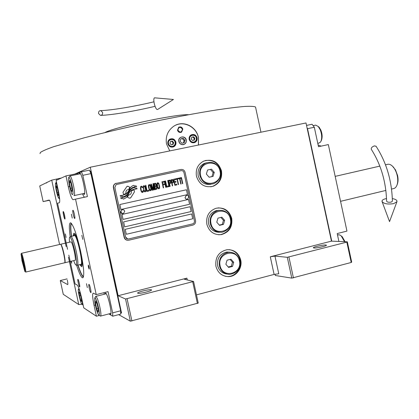 <?xml version="1.0" encoding="UTF-8"?>
<svg xmlns="http://www.w3.org/2000/svg" width="419" height="419" viewBox="0 0 419 419"><rect width="100%" height="100%" fill="white"/><g stroke="black" fill="none" stroke-linecap="round" stroke-linejoin="round"><path stroke-width="0.63" d="M235.033 274.524L233.671 274.88M351.211 262.472L346.832 242.119L347.325 241.815L351.698 262.132L351.211 262.472L291.786 278.116L287.298 257.297L274.953 256.093L278.771 273.769L274.099 274.419L196.469 294.866M275.032 274.194L275.314 275.498L291.786 278.116M118.137 295.73L186.9 278.137L184.428 279.279L193.568 281.468L198.245 303.068L130.351 321.184L125.543 299.009L118.137 295.73L90.274 167.223L306.011 122.966L331.46 241.14L270.297 256.795L274.953 256.093M231.728 218.357C229.188 210.417 223.976 207.049 216.104 208.243C208.955 210.93 205.865 216.267 206.839 224.249C209.139 231.697 213.973 235.148 221.342 234.609C229.214 232.315 232.676 226.899 231.728 218.357M240.721 259.974C238.636 252.929 234.095 249.504 227.108 249.687C218.776 251.709 215.047 257.24 215.921 266.274C217.801 272.837 221.965 276.289 228.413 276.629C236.285 276.713 242.68 267.987 240.721 259.974M221.452 170.769C218.283 161.786 212.339 158.581 203.613 161.158C197.831 164.332 195.443 169.344 196.448 176.195C199.334 184.69 204.933 188.031 213.24 186.225C219.724 183.297 222.463 178.143 221.452 170.769M325.773 244.968C323.065 244.738 313.161 246.948 313.307 247.749L313.967 248.001C316.56 248.268 326.658 246.026 326.48 245.225L325.773 244.968M346.832 242.119L287.298 257.297M331.46 241.14L347.325 241.815M293.426 277.897L288.932 257.057M218.137 207.882C224.841 208.117 229.172 211.616 231.126 218.372C232.063 226.894 228.612 232.299 220.755 234.588L218.598 234.755M229.224 249.635C234.897 250.62 238.521 254.04 240.092 259.895C242.051 267.893 235.667 276.598 227.805 276.519L225.637 276.357M205.326 160.524C213.171 159.545 218.351 163.001 220.865 170.889C221.876 178.248 219.142 183.391 212.674 186.314L210.762 186.811M49.578 200.272L43.126 201.581L39.732 185.963L51.726 180.139L61.431 177.996M74.634 174.121L90.274 167.223M130.351 321.184L118.656 314.643M151.343 289.78C149.798 289.058 137.411 292.022 137.605 293.07L137.778 293.263C139.181 294.028 151.798 291.016 151.547 289.979L151.343 289.78M125.543 299.009L193.568 281.468M197.407 303.518L192.724 281.872M81.894 304.273L78.735 304.54L63.264 294.316L60.273 280.547L67.056 278.886M43.126 201.581L49.426 200.104C49.83 200.486 50.338 202.031 50.956 204.744L59.587 244.497M67.302 280.007C67.878 282.82 68.014 284.349 67.716 284.595L60.273 280.547M131.912 320.996L127.098 298.799M128.638 194.992L127.397 197.087L128.78 197.988L130.23 198.108L130.917 197.517L134.295 192.132L134.499 190.949L133.656 189.844L131.126 191.095L131.299 191.64C131.508 193.039 131 194.076 129.78 194.746L129.12 194.95M129.848 198.224L130.901 197.522L134.284 192.132L134.489 190.949L133.64 189.849M127.554 240.27C125.773 240.061 124.637 239.081 124.144 237.322L113.397 187.738C113.12 185.957 113.727 184.585 115.22 183.627L116.189 183.25M127.821 239.019L125.606 237.054L114.848 187.419L125.616 237.054C126.088 238.516 127.072 239.155 128.575 238.966L192.62 223.893C193.992 223.416 194.589 222.426 194.411 220.928L183.957 172.586C183.501 171.146 182.553 170.507 181.113 170.664L116.77 184.412L116.089 184.664L114.864 187.419L116.079 184.669L116.66 184.439M125.223 229.329L126.297 234.289L192.735 218.786L191.687 213.947L125.223 229.329M123.61 221.887L124.684 226.847L191.164 211.532L190.116 206.693L123.61 221.887M121.997 214.444L123.071 219.409L189.598 204.278L188.55 199.439L121.997 214.444M119.85 204.524L120.923 209.484L187.503 194.605L186.46 189.765L119.85 204.524M132.09 189.865L137.133 188.77L136.453 188.031L134.991 188.241L134.295 187.487L131.812 188.513L129.387 191.101L126.606 195.678L124.799 196.951L120.572 197.841L121.301 198.627L122.757 198.412L123.432 199.145L126.412 197.527L129.811 191.719L132.09 189.865L133.546 189.378M132.105 189.865L129.827 191.713L128.324 194.557M134.714 186.853L132.362 187.612L136.652 186.56L135.981 185.832L134.515 186.036L133.85 185.318L132.472 185.821L130.388 187.466L128.146 191.724L125.967 194.065L122.987 195.244L120.101 195.683L120.777 196.417L122.275 196.197L122.914 196.888L124.694 196.322L126.8 194.845L130.021 189.467L128.444 192.242M132.362 187.612L130.031 189.461L132.362 187.612M128.062 189.503L128.654 189.446L129.89 187.361L128.513 186.455L126.973 186.366L122.971 192.305L123.615 194.605L126.145 193.348C125.616 191.787 126.046 190.577 127.423 189.723C126.056 190.572 125.632 191.782 126.161 193.348M143.35 191.274L143.267 190.608L142.921 190.682L142.633 191.567L141.858 191.598L141.255 190.498L140.805 187.581L141.643 186.989L142.617 187.602L142.072 186.486L141.47 186.209L140.695 186.513L140.485 188.613L141.114 191.216L141.968 192.4L143.062 192.159L143.251 190.614M144.11 185.638L143.392 185.926L143.104 186.811L144.042 191.122L144.67 191.808L145.702 191.583L145.906 189.488L145.058 186.387L144.11 185.638L145.042 186.392L145.891 189.488L145.859 191.274L144.979 191.876M145.833 185.261L145.487 185.339L146.818 191.473L148.876 191.022L148.708 190.242L146.99 190.614L145.833 185.261M149.379 184.496L148.488 185.098L148.457 186.879L149.305 189.975L149.934 190.655L150.96 190.43L151.249 189L150.316 185.25L149.379 184.496L150.531 185.748L151.233 189.55L150.945 190.436L150.243 190.724M153.668 189.975L153.422 184.983L154.464 189.802L154.805 189.723L153.485 183.606L152.972 183.721L153.302 189.372L151.259 184.088L150.746 184.198L152.071 190.326L152.416 190.247L151.369 185.428L153.213 190.074L153.653 189.98L153.422 184.983M156.491 186.225L156.35 184.486L155.617 183.281L153.941 183.512L155.26 189.624L156.884 189.137L157.083 188.136L156.334 186.12L156.339 184.486L155.287 183.218M157.858 182.663L156.978 183.26L156.947 185.036L157.79 188.121L158.728 188.869L159.608 188.267L159.639 186.492L158.796 183.412L157.858 182.663M163.258 187.874L163.599 187.801L162.981 184.947L164.447 184.627L164.279 183.852L162.813 184.171L162.446 182.485L164.143 182.113L163.976 181.338L161.938 181.778L163.258 187.874L163.583 187.806L162.965 184.952L164.431 184.632L164.264 183.852M165.741 187.335L166.081 187.256L164.761 181.165L164.426 181.238L165.741 187.335M165.552 180.998L165.217 181.071L166.532 187.162L168.564 186.717L168.391 185.936L166.704 186.308L165.552 180.998M169.014 186.617L169.349 186.544L168.035 180.458L167.694 180.531L169.014 186.617L169.334 186.544L168.019 180.463M169.8 186.445L170.119 186.371L169.533 183.658L170.8 183.244L170.873 181.333L170.14 180.139L168.485 180.364L169.8 186.445L170.135 186.371L169.548 183.653L170.816 183.244L171.01 182.249L170.716 180.961L169.815 180.07M173.508 181.301L172.67 179.589L171.015 179.814L172.329 185.889L172.665 185.816L172.078 183.103L173.34 182.694L173.539 181.705L173.241 180.416L172.345 179.526M176.865 184.899L176.703 184.124L175.022 184.491L174.571 182.422L176.027 182.108L175.86 181.333L174.404 181.647L174.042 179.971L175.723 179.604L175.556 178.829L173.539 179.269L174.854 185.339L176.865 184.899L176.682 184.13M178.211 184.606L178.531 184.533L177.357 179.117L178.253 178.923L178.127 178.274L176.001 178.735L176.142 179.379L177.038 179.185L178.211 184.606L178.546 184.533L177.373 179.112L178.269 178.918L178.112 178.279M180.778 184.041L181.097 183.972L179.924 178.562L180.819 178.368L180.694 177.719L178.573 178.18L178.714 178.824L179.61 178.63L180.778 184.041L181.113 183.967L179.94 178.557L180.835 178.363L180.678 177.724M182.448 183.674L182.784 183.601L181.474 177.551L181.139 177.625L182.448 183.674L182.768 183.606L181.458 177.556M144.812 191.09L144.115 190.425L143.518 187.953L143.607 186.701L144.283 186.418L144.77 186.722L145.561 189.561L145.472 190.813L144.555 191.012L143.958 189.912L143.508 187L144.283 186.418M148.892 185.559L149.546 185.277L150.227 185.947L150.877 188.948L150.536 189.844L149.819 189.859L149.222 188.76L148.776 185.853L149.546 185.277M154.841 186.036L154.449 184.219L155.727 184.077L156.067 185.638L154.826 186.041L154.433 184.219L155.528 183.983M156.46 186.911L156.659 188.367L155.433 188.77L155.014 186.816L156.093 186.586L156.46 186.911M157.376 183.716L158.026 183.438L158.707 184.109L159.356 187.099L159.011 187.99L158.303 188.005L157.712 186.911L157.261 184.014L158.015 183.443M170.591 182.48L169.381 182.878L168.962 180.935L170.224 180.799L170.591 182.48M173.115 181.93L171.91 182.328L171.491 180.39L172.754 180.249L173.115 181.93M192.735 218.786L126.297 234.284M191.672 213.952L192.714 218.786M190.1 206.698L191.148 211.532L124.684 226.847M188.534 199.444L189.577 204.278L123.071 219.404M186.439 189.77L187.487 194.605L120.923 209.484M124.385 237.337L113.628 187.681C113.345 185.9 113.952 184.528 115.45 183.569L180.835 169.454C182.993 169.224 184.418 170.187 185.098 172.34L195.547 220.661C195.814 222.903 194.919 224.385 192.866 225.103L128.795 240.213C126.554 240.48 125.087 239.521 124.385 237.337L124.144 237.322M134.991 188.241L134.284 187.487M136.453 188.031L134.981 188.241M137.123 188.775L136.442 188.031M123.432 199.145L126.402 197.532L128.314 194.563M122.594 197.548L120.572 197.841M122.269 195.385L120.101 195.683M122.914 196.888L124.684 196.328L126.784 194.845L128.429 192.242M136.641 186.56L135.966 185.832L134.504 186.041L133.839 185.318M123.615 194.605L126.145 193.348M128.643 189.446L129.874 187.366L128.497 186.455L127.313 186.24M143.235 191.85L143.335 191.279M143.062 192.159L143.219 191.85M142.282 192.468L143.047 192.164M142.617 187.602L142.062 186.492L141.46 186.209M142.271 187.675L142.601 187.602M141.643 186.989L141.124 187.104M140.805 187.581L141.109 187.104M140.779 188L140.794 187.586M140.831 188.534L140.763 188.005M141.255 190.498L140.821 188.54M141.428 191.012L141.245 190.504M141.858 191.598L141.413 191.012M142.114 191.682L141.842 191.603M146.818 191.473L148.86 191.027L148.693 190.242M146.99 190.614L145.817 185.266M150.075 189.943L149.211 188.765L148.876 185.559M154.464 189.802L154.794 189.728L153.469 183.611M153.302 189.372L151.243 184.093M152.071 190.326L152.401 190.252L151.359 185.434M153.213 190.074L153.653 189.98M155.26 189.624L156.868 189.137L157.041 187.738L156.476 186.23M155.433 188.77L154.999 186.822L156.093 186.586M158.728 188.869L159.592 188.267L159.623 186.497L158.78 183.412L157.843 182.663M158.56 188.089L157.696 186.916L157.361 183.721M162.813 184.171L162.431 182.485L164.128 182.118L163.96 181.343M165.741 187.33L166.065 187.262L164.746 181.17M166.532 187.157L168.548 186.717L168.375 185.942M166.704 186.308L165.536 180.998M169.381 182.878L168.946 180.94L170.03 180.704M172.329 185.889L172.649 185.821L172.062 183.108L173.325 182.694L173.492 181.307M171.91 182.328L171.476 180.39L172.555 180.154M175.022 184.491L174.555 182.427L176.011 182.108L175.844 181.338M174.404 181.647L174.026 179.971L175.708 179.61L175.54 178.834M174.854 185.339L176.849 184.899M176.142 179.379L177.038 179.185M178.714 178.824L179.61 178.63M122.521 209.668L121.95 209.799L120.719 212.072L122.846 213.716M120.772 212.066C121.201 213.397 122.086 213.905 123.422 213.596L124.694 211.307C124.26 209.961 123.364 209.453 122.008 209.793L120.772 212.066M186.649 195.312L186.24 195.406L184.999 197.642L185.764 198.884L187.131 199.245M185.078 197.632C185.47 198.899 186.293 199.407 187.544 199.156L188.812 196.909C188.409 195.631 187.581 195.128 186.319 195.395L185.078 197.632M175.592 125.213C184.638 120.85 196.501 127.339 198.412 137.552L198.402 145.042M178.939 141.491C179.955 144.209 181.762 145.1 184.37 144.162C185.858 143.219 186.46 141.842 186.172 140.03C185.13 137.27 183.292 136.395 180.657 137.411C179.232 138.364 178.656 139.721 178.939 141.491M177.504 130.209L178.683 127.266C180.641 126.449 182.024 127.083 182.825 129.157L181.6 132.126C179.651 132.902 178.29 132.263 177.504 130.209M167.857 143.733C168.998 146.765 171.02 147.739 173.932 146.666C175.556 145.613 176.216 144.094 175.896 142.109C174.723 139.024 172.659 138.071 169.716 139.239C168.166 140.307 167.542 141.805 167.857 143.733M189.189 139.422C190.284 142.381 192.248 143.366 195.086 142.381C196.741 141.355 197.417 139.836 197.098 137.82C195.972 134.808 193.976 133.839 191.106 134.913C189.514 135.955 188.88 137.453 189.189 139.422M169.716 139.239L170.695 139.139M173.55 146.514L172.754 147.095L173.932 146.666M191.017 134.965L191.876 134.892M194.594 142.282L193.897 142.785M172.555 146.393C174.524 145.775 175.378 144.403 175.126 142.277C174.335 137.825 167.37 139.218 168.485 143.623C169.14 145.671 170.496 146.598 172.555 146.393M172.534 146.88L173.602 146.482C175.121 145.503 175.729 144.089 175.435 142.235C174.341 139.365 172.419 138.469 169.674 139.564C168.223 140.554 167.647 141.952 167.935 143.754C168.674 146.069 170.208 147.111 172.534 146.88M172.57 146.875L171.848 147.169M170.523 141.465L169.952 143.324L171.24 144.806L173.099 144.429L173.665 142.575L172.377 141.093L170.523 141.465M172.377 141.093L170.486 141.591M173.665 142.575L173.068 142.8L171.785 141.323M172.539 144.539L173.068 142.8M168.998 139.799L169.732 139.527M193.808 142.067C195.746 141.46 196.584 140.098 196.333 137.987C195.547 133.572 188.691 134.944 189.797 139.312C190.446 141.344 191.782 142.266 193.808 142.067M193.777 142.554L194.746 142.203C196.291 141.245 196.92 139.831 196.626 137.951C195.573 135.148 193.714 134.242 191.038 135.237C189.55 136.206 188.959 137.61 189.247 139.443C189.98 141.742 191.488 142.774 193.777 142.554M193.725 142.565L193.086 142.827M191.797 137.181L191.242 139.019L192.515 140.491L194.343 140.119L194.893 138.28L193.625 136.809L191.797 137.181M193.625 136.809L191.761 137.301M194.893 138.28L194.248 138.516L192.981 137.055M193.725 140.245L194.248 138.516M190.373 135.457L190.985 135.258M178.918 127.135C180.746 126.679 181.982 127.381 182.632 129.241L181.16 132.341M177.892 130.131C180.065 132.87 181.584 132.572 182.438 129.235C180.27 126.491 178.751 126.789 177.892 130.131M183.402 144.639C185.601 143.942 186.56 142.402 186.277 140.009C185.387 135.002 177.583 136.557 178.834 141.512C179.568 143.822 181.092 144.864 183.402 144.639M180.102 141.255L181.815 143.225L184.266 142.727L185.015 140.265L183.313 138.296L180.856 138.794L180.102 141.255M183.313 138.296L180.799 138.977M185.015 140.265L184.082 140.616L182.38 138.658M183.386 142.905L184.082 140.616M169.768 150.913L166.537 143.995C165.343 136.494 167.747 130.581 173.749 126.245C183.014 119.824 196.417 126.349 198.438 137.547L198.491 145.026M46.389 183.056L46.965 182.454M39.999 153.626L40.439 152.416C42.534 150.971 46.954 149.064 53.695 146.692L84.146 137.83C104.242 132.608 126.638 127.366 151.327 122.102C175.907 117.001 197.679 112.947 216.644 109.935C228.088 108.233 237.416 107.07 244.628 106.452C250.52 106.143 254.155 106.337 255.532 107.028L255.658 107.615M188.65 114.722C184.334 114.392 174.021 115.759 157.717 118.823C134.551 123.217 108.945 129.958 105.001 132.566M331.748 241.15L307.52 128.67L307.122 128.13M338.903 241.459L337.201 233.566L346.958 231.094L328.339 144.576L318.498 146.702L314.313 127.261L307.52 128.67M306.535 125.401L312.061 124.26L314.313 127.261M318.121 144.948L321.085 146.142M315.14 125.223L315.669 125.113L318.272 126.517L320.231 129.801C321.907 134.337 322.127 138.207 320.891 141.413L320.498 142.083L318.843 143.115L317.775 143.345M318.162 126.402L319.158 127.261L320.875 130.131C322.316 133.991 322.51 137.374 321.446 140.281L321.42 140.339M338.128 234.844L339.793 234.933L341.255 235.976L344.507 241.695M341.166 235.887L342.208 236.683L345.067 241.721M70.214 236.855C68.988 227.962 69.067 223.28 70.45 222.798L70.842 222.913C73.624 225.637 76.876 235.054 80.595 251.164C83.821 267.018 84.554 275.891 82.794 277.781L82.375 277.745C80.883 276.849 78.955 272.638 76.583 265.117M83.381 277.022C81.941 276.1 80.097 272.125 77.85 265.096M71.361 236.337C70.376 229.052 70.334 224.678 71.23 223.222M67.564 249.321L57.55 203.173L59.351 202.775C60.111 201.853 59.744 197.71 58.246 190.341L56.099 180.453L65.961 175.912L77.452 173.539L81.422 171.811L89.477 170.151L90.902 173.634L120.641 310.783L120.693 314.103L112.737 316.198L112.648 312.878L108.039 291.634L96.25 294.62L93.259 293.138C92.232 293.677 92.494 297.747 94.045 305.346L95.333 305.016M99.371 315.449L96.407 316.225L83.753 307.86L81.611 297.982C79.903 290.587 78.432 286.261 77.201 285.009L75.08 283.935L68.821 255.098M90.902 173.634L82.81 175.315L81.422 171.811M82.81 175.315L87.424 196.59L75.535 199.156L96.25 294.62M120.641 310.783L112.648 312.878M112.737 316.198L108.867 313.91M74.708 218.472C75.499 218.645 73.707 210.228 72.958 210.28L72.927 210.28C72.152 210.181 73.938 218.514 74.687 218.472L74.708 218.472M63.253 211.548C62.599 211.448 64.238 219.095 64.861 219.048L64.882 219.048C65.547 219.205 63.898 211.49 63.274 211.548L63.253 211.548M77.976 279.373L77.95 279.363C77.258 279.085 78.934 286.685 79.6 286.863L79.631 286.874C80.328 287.162 78.631 279.494 77.976 279.373M90.787 292.572L90.829 292.582C91.651 292.907 89.797 284.548 89.011 284.381L88.975 284.375C88.158 284.061 89.985 292.336 90.787 292.572M81.857 235.284L82.747 239.38L81.857 235.284M88.315 265.054L88.309 265.054C88.194 266.311 88.493 267.678 89.205 269.145L89.216 269.15C89.331 267.882 89.032 266.515 88.315 265.054M65.338 233.933L66.108 237.479L65.338 233.933M71.036 261.257L71.707 263.258L71.471 261.152M86.482 283.7L87.341 287.596L86.482 283.7M71.398 214.203L72.241 218.095L71.398 214.203M96.407 316.225L94.045 305.346M75.535 199.156L72.985 199.695C71.628 198.737 70.073 194.442 68.323 186.806L69.617 186.534M65.961 175.912L68.323 186.806M77.452 173.539L77.625 174.346M83.271 193.636L84.172 194.426C86.377 194.526 81.846 172.801 79.689 172.958L79.081 174.042M82.512 193.798C83.355 195.914 84.057 197.045 84.622 197.187L84.654 197.187M109.579 313.726L110.386 314.496C112.753 315.298 107.856 293.53 105.557 293.017L104.876 294.091M104.069 292.64L104.132 294.279M74.304 217.639L74.75 218.461M120.677 313.003L121.541 312.977L90.776 171.093L89.954 171.308M120.929 313.14L120.656 311.893M90.425 172.471L90.153 171.224M96.14 299.674C95.542 298.255 95.082 297.71 94.767 298.024L94.715 301.298C94.741 303.183 97.061 313.265 98.659 315.02C99.355 315.219 99.539 314.177 99.214 311.888C98.58 307.384 97.559 303.309 96.14 299.674M98.957 315.198L100.45 316.12C100.932 316.104 101.037 314.842 100.77 312.338C100.062 307.174 98.889 302.518 97.255 298.37L95.92 296.369L95.647 296.547M98.14 312.197L98.434 310.06L97.229 304.372L95.747 300.889L95.469 303.073L96.658 308.688L98.14 312.197M96.658 308.688L98.067 308.326M95.469 303.073L96.559 302.79M80.72 294.327C79.704 290.739 78.955 289.047 78.473 289.251L78.363 289.587C77.536 289.037 80.532 303.408 81.867 304.246L82.297 303.995C82.417 302.094 81.894 298.873 80.72 294.327M80.747 300.507L81.626 301.528L81.202 297.768L79.898 292.996L79.029 292.022L79.458 295.777L80.747 300.507L81.49 300.318M79.458 295.777L80.579 295.489M72.288 186.958C71.178 181.668 70.125 178.494 69.13 177.436L68.821 177.499C67.339 177.022 71.261 195.238 72.288 194.442L72.45 194.589C73.246 194.652 73.194 192.106 72.288 186.958M73.917 195.547L74.058 195.61C74.849 195.322 74.75 192.394 73.754 186.827C72.482 180.736 71.272 177.111 70.125 175.954L69.722 176.1M70.497 188.32L71.885 191.682L72.194 189.398L71.094 183.705L69.695 180.364L69.407 182.694L70.497 188.32L71.927 188.016M69.407 182.694L70.57 182.448M56.078 189.55C56.979 193.997 57.853 196.872 58.702 198.192L58.733 198.224C59.398 199.214 59.341 197.129 58.566 191.965C57.288 186.303 56.392 183.396 55.884 183.244L55.596 183.223C55.287 184.041 55.449 186.151 56.078 189.55M59.205 197.501L59.598 198.397M55.596 183.223L56.408 181.977M56.261 182.694L56.261 183.815M57.555 188.959L56.371 185.8L56.136 187.602L57.068 192.52L58.246 195.683L58.498 193.924L57.555 188.959M57.068 192.52L58.183 192.279M56.136 187.602L56.979 187.424M71.534 223.563C70.586 224.594 70.586 228.842 71.539 236.295M78.034 265.054C80.202 271.69 81.925 275.472 83.192 276.404L83.507 276.571M79.82 264.625L81.569 266.699C84.339 266.552 77.347 234.478 74.304 233.341L74.048 233.247C73.576 233.242 73.335 234.121 73.33 235.887M80.239 264.525L81.008 265.327C84.256 267.186 77.059 234.012 74.346 234.63L74.812 233.881M73.749 235.792L74.111 234.713M80.799 264.363L80.857 264.373C83.737 265.615 77.127 235.274 74.587 235.598L74.362 235.651M64.725 262.723L64.788 262.75C65.39 262.373 65.118 259.398 63.976 253.814C62.672 248.142 61.598 244.947 60.755 244.23L60.598 244.298M77.29 265.232L77.29 265.232C78.343 264.63 77.986 259.984 76.221 251.285C74.179 242.449 72.44 237.494 71.01 236.421L70.743 236.515M73.707 260.618C74.613 263.205 75.347 264.677 75.918 265.044C77.08 264.892 76.771 260.393 74.985 251.547C72.896 242.559 71.178 237.746 69.826 237.107C69.313 237.337 69.219 239.034 69.554 242.192M64.908 262.718L74.98 260.314C76.756 261.11 72.529 241.695 70.963 241.868L70.827 241.899M392.493 166.207L395.478 169.863L397.589 175.545C398.26 178.819 398.191 181.652 397.395 184.035L397.222 184.48M387.942 164.243L388.025 164.232C389.686 164.075 391.367 164.934 393.069 166.809C395.033 169.103 396.426 172.062 397.249 175.692C397.977 179.274 397.909 182.37 397.034 184.968C396.222 187.157 394.991 188.382 393.352 188.634L391.566 189.063M211.061 184.255C204.608 185.156 200.324 182.338 198.203 175.807C197.386 170.177 199.36 166.076 204.132 163.499L206.614 162.755M205.787 163.08C212.925 161.027 217.786 163.672 220.368 171.015C221.201 177.038 218.975 181.265 213.7 183.69C206.845 185.229 202.22 182.49 199.826 175.472C198.999 169.805 200.989 165.673 205.787 163.08L204.132 163.499M219.996 171.099C223.327 184.046 203.006 188.592 200.586 175.31C197.307 162.216 217.686 157.926 219.996 171.099M214.277 172.34L211.527 169.166L207.567 170.014L206.368 174.058L209.128 177.237L213.082 176.373L214.277 172.34L213.135 172.576L210.39 169.417L207.567 170.025M211.527 169.166L210.39 169.417M213.082 176.373L211.941 176.588L213.135 172.576M209.107 177.211L211.941 176.588M219.367 232.288C213.81 232.189 210.207 229.334 208.557 223.715C207.766 217.157 210.317 212.789 216.209 210.621L218.99 210.312M217.948 210.521C224.375 209.594 228.627 212.37 230.701 218.859C231.482 225.836 228.664 230.282 222.253 232.199C216.162 232.692 212.161 229.858 210.254 223.704C209.453 217.1 212.019 212.705 217.948 210.521L216.209 210.621M230.34 218.985C233.666 231.922 213.439 236.85 211.014 223.568C207.74 210.485 228.025 205.813 230.34 218.985M224.647 220.336L221.902 217.199L217.964 218.126L216.77 222.201L219.525 225.343L223.458 224.406L224.647 220.336L223.458 220.357L220.902 217.435M223.458 224.406L222.274 224.406L223.458 220.357M219.32 225.113L222.274 224.406M226.789 274.026C222.018 273.329 218.959 270.522 217.613 265.604C216.901 258.188 219.975 253.673 226.831 252.055L229.717 252.18M228.638 252.233C234.341 252.128 238.039 254.946 239.736 260.697C240.412 268.548 237.07 273.109 229.712 274.387C224.375 274.146 220.928 271.308 219.367 265.876C218.65 258.413 221.74 253.862 228.638 252.233L226.831 252.055M239.385 260.869C242.706 273.785 222.557 279.049 220.132 265.766C216.859 252.699 237.07 247.692 239.385 260.869M233.713 262.31L230.979 259.209L227.056 260.199L225.867 264.305L228.612 267.411L232.535 266.405L233.713 262.31L232.482 262.142L230.094 259.434M232.535 266.405L231.309 266.222L232.482 262.142M228.255 267.003L231.309 266.222M375.979 146.131C386.407 162.258 391.875 180.631 392.383 201.256L391.079 202.126C388.575 202.477 387.083 202.147 386.601 201.146C386.019 181.72 380.934 164.473 371.349 149.4C370.941 147.991 371.962 146.818 374.408 145.875L376.105 146.315M386.548 198.569L385.396 198.8C383.013 199.428 381.887 200.298 382.008 201.413C383.746 203.796 387.627 204.535 393.651 203.634L396.934 201.701C397.27 200.261 395.735 199.219 392.341 198.575M98.57 113.533L100.46 115.387C102.047 115.262 102.77 114.282 102.629 112.449L100.759 110.595C99.156 110.71 98.428 111.69 98.57 113.533M154.532 97.821L173.435 99.476L157.549 109.511C156.428 109.731 155.329 107.725 154.244 103.493C153.6 100.125 153.694 98.235 154.532 97.821L154.737 97.837M21.819 260.189L24.899 271.638C25.941 272.764 21.856 253.977 21.07 254.029L21.956 260.356M25.622 272.083L25.638 272.088C26.706 273.073 22.396 253.301 21.547 253.301L21.458 253.343M23.412 263.085L21.835 257.549L22.563 262.587L24.134 268.118L23.412 263.085M21.547 253.301L60.525 244.282C61.939 244.146 66.186 263.635 64.557 262.802L25.706 272.072M23.338 263.043L21.998 258.434C21.657 258.523 23.438 266.688 23.904 267.196L23.338 263.043M23.087 264.075L23.574 265.546L23.469 264.305L22.396 260.12L23.087 264.075L23.401 264.001M22.5 261.372L22.783 261.304M270.297 256.795L274.099 274.419M187.293 279.965L186.9 278.137M51.726 180.139L66.155 246.587M68.47 257.261L78.735 304.54M56.492 179.018L56.738 180.154M63.709 212.255L65.018 218.283M47.824 200.261L48.546 200.146M221.342 234.609L220.755 234.588M228.413 276.629L227.805 276.519M213.24 186.225L212.674 186.314M193.981 142.769L195.086 142.381M169.674 139.564L168.936 139.862M191.038 135.237L190.305 135.526M255.532 107.028L260.958 132.21M318.498 146.692L321.006 146.152M313.098 125.642L315.669 125.113M319.158 127.261L318.272 126.517M321.446 140.281L320.891 141.413M337.51 235.001L338.578 234.729M342.208 236.683L341.255 235.976M84.622 197.187L72.985 199.695M83.062 277.603L82.794 277.781M94.767 298.024L95.673 296.505M117.901 294.662L117.587 294.74M110.93 313.37L100.602 316.078M106.232 293.75L95.92 296.369M78.473 289.251L78.971 288.434M82.066 304.367L83.14 305.022M92.002 175.189L91.677 175.257M94.642 187.372L94.317 187.44M80.464 173.754L70.031 175.912M84.654 193.337L74.242 195.573M68.821 177.499L69.774 176.022M58.917 198.328L59.634 198.789M71.01 236.416L74.587 235.598M77.494 265.185L81.071 264.321M69.832 237.107L70.89 236.421M76.19 265.075L77.154 265.185M60.755 244.23L70.963 241.868M397.39 184.035L397.034 184.968M393.766 167.411L393.069 166.809M388.025 164.232L385.517 164.808M379.844 166.113L335.179 176.368M385.899 190.425L340.553 201.329M396.934 201.701L389.539 221.609L382.138 201.759M100.927 115.372C112.486 114.974 135.128 111.077 155.056 106.326M100.759 110.595C111.192 110.359 134.195 106.578 153.951 101.807M21.013 254.04L21.479 253.312"/></g></svg>
